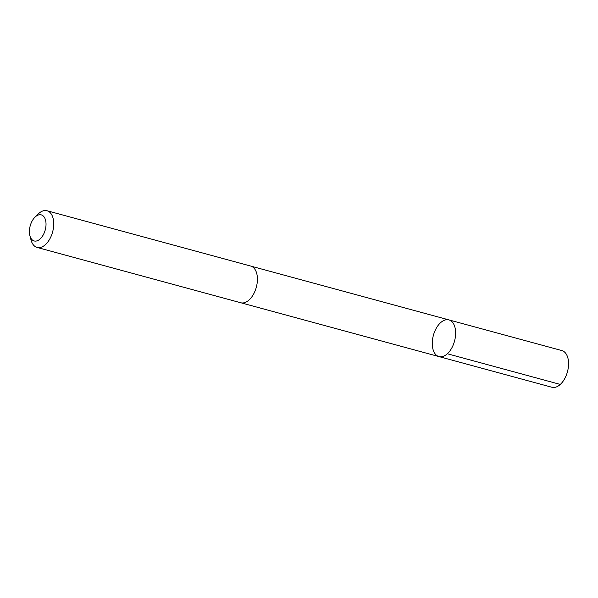 <?xml version="1.0" encoding="UTF-8"?>
<svg xmlns="http://www.w3.org/2000/svg" width="598" height="598" viewBox="0 0 598 598"><rect width="100%" height="100%" fill="white"/><g stroke="black" fill="none" stroke-linecap="round" stroke-linejoin="round"><path stroke-width="0.9" d="M432.765 348.372A19.001 10.958 105.2 0 1 436.323 328.153A19.001 10.958 105.2 0 1 448.934 319.908A19.001 10.958 105.2 0 1 454.525 341.114A19.001 10.958 105.2 0 1 438.977 356.587A19.001 10.958 105.2 0 1 432.765 348.372M551.894 387.257A19.009 10.958 -74.8 0 0 564.512 379.005A19.009 10.958 -74.8 0 0 568.07 358.785A19.009 10.958 -74.8 0 0 561.858 350.57L448.934 319.908A19.001 10.958 105.2 0 1 454.525 341.114A19.001 10.958 105.2 0 1 438.977 356.587L551.894 387.257M29.9 235.717L31.051 240.06A19.009 10.958 -74.8 0 0 37.061 247.43L240.747 302.752A19.009 10.958 -74.8 0 0 253.358 294.5A19.009 10.958 -74.8 0 0 256.923 274.28A19.009 10.958 -74.8 0 0 250.712 266.065L47.025 210.743A19.009 10.958 -74.8 0 0 38.115 214.062L34.923 217.224A13.522 7.796 -74.8 0 0 29.9 235.717A13.522 7.796 -74.8 0 0 40.328 238.774A13.522 7.796 -74.8 0 0 45.68 220.707A13.522 7.796 -74.8 0 0 34.923 217.224M37.061 247.43A19.009 10.958 -74.8 0 0 49.671 239.178A19.009 10.958 -74.8 0 0 53.237 218.958A19.009 10.958 -74.8 0 0 47.025 210.743M447.364 353.762L560.289 384.432M241.054 302.827L438.977 356.587M251.011 266.155L448.934 319.908"/></g></svg>
